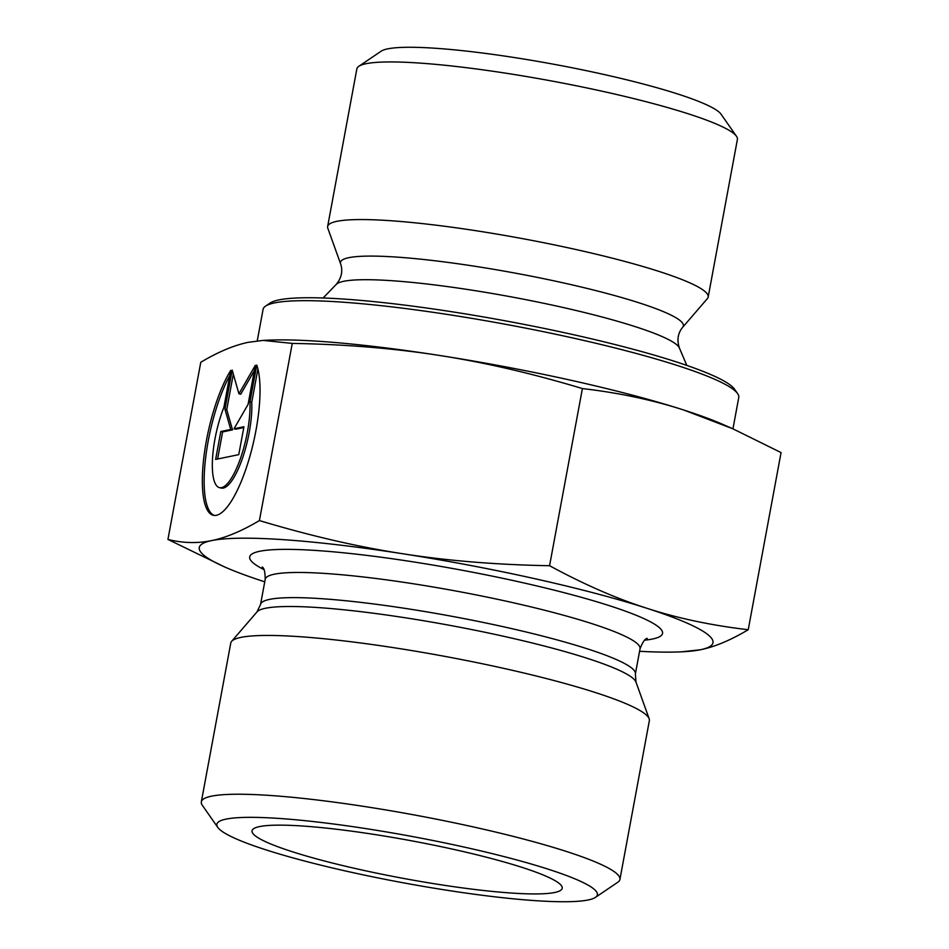 <?xml version="1.0" encoding="UTF-8"?>
<svg xmlns="http://www.w3.org/2000/svg" width="949" height="949" viewBox="0 0 949 949"><rect width="100%" height="100%" fill="white"/><g stroke="black" fill="none" stroke-linecap="round" stroke-linejoin="round"><path stroke-width="1.42" d="M256.764 365.045A81.685 23.251 102.6 0 1 249.599 457.359A81.685 23.251 102.6 0 1 213.371 515.295A81.685 23.251 102.6 0 1 203.845 457.394A81.685 23.251 102.6 0 1 230.737 370.407L223.917 407.251A53.381 15.196 -77.4 0 0 219.539 487.667A53.381 15.196 -77.4 0 0 240.251 459.043A53.381 15.196 -77.4 0 0 249.931 401.89L256.764 365.045M229.788 375.543A81.685 23.251 -77.4 0 0 205.399 459.945A81.685 23.251 -77.4 0 0 214.296 515.437M257.914 368.971L251.746 402.293A53.381 15.196 102.6 0 1 242.066 459.446A53.381 15.196 102.6 0 1 221.354 488.071L219.539 487.667M249.931 401.89L251.746 402.293M243.94 426.742L238.768 454.642L215.637 459.411L220.809 431.51L230.714 429.47L224.949 409.185L232.185 370.11L238.923 393.788L255.317 365.341L248.069 404.416L234.023 428.782L243.94 426.742M243.786 427.548L235.838 429.185L234.023 428.782M254.344 370.573L240.738 394.191L238.923 393.788M233.324 374.131L226.752 409.588L232.529 429.873L222.624 431.914L217.594 459.008M224.949 409.185L226.752 409.588M230.714 429.47L232.529 429.873M220.809 431.51L222.624 431.914M340.632 263.905L327.82 228.235A193.513 23.583 10.5 0 1 327.642 226.503L356.86 68.874A193.513 23.583 10.5 0 1 358.829 66.3A193.513 23.583 10.5 0 1 551.428 80.95A193.513 23.583 10.5 0 1 736.483 136.288A193.513 23.583 10.5 0 1 737.397 139.408L708.179 297.025A193.513 23.583 10.5 0 1 707.396 298.579L682.663 327.298A174.367 21.246 -169.5 0 0 515.793 273.229A174.367 21.246 -169.5 0 0 340.632 263.905C343.016 271.082 341.557 277.915 336.254 284.392L323.111 297.986M736.483 136.288L721.05 114.188A174.153 21.222 -169.5 0 0 554.501 64.39A174.153 21.222 -169.5 0 0 381.154 51.199L358.829 66.3M327.642 226.503A193.513 23.583 10.5 0 1 522.211 238.579A193.513 23.583 10.5 0 1 708.179 297.025M582.401 388.568C532.484 373.526 484.773 362.471 439.28 355.424C393.799 348.319 344.795 344.309 292.256 343.408L263.087 340.406L267.227 340.205A261.236 31.839 10.5 0 1 439.28 355.424A261.236 31.839 10.5 0 1 683.695 410.004C652.556 399.944 618.784 392.803 582.401 388.568L549.566 565.723C583.789 584.299 616.245 598.487 646.945 608.297C677.61 618.262 711.37 625.403 748.227 629.733L781.063 452.578L732.711 428.734L683.695 410.004A261.236 31.839 10.5 0 1 723.838 424.832L732.711 428.734M263.087 340.406L248.472 342.281C234.13 345.211 218.234 351.877 200.773 362.269L167.937 539.435C182.979 543.172 197.57 543.552 211.722 540.562L211.757 540.562C225.862 537.715 241.746 531.049 259.421 520.574C310.003 535.77 357.702 546.814 402.53 553.718C447.335 560.764 496.339 564.762 549.566 565.723M292.256 343.408L259.421 520.574M748.227 629.733C730.552 640.231 714.644 646.898 700.528 649.733A261.236 31.839 -169.5 0 0 646.945 608.297A261.236 31.839 -169.5 0 0 402.53 553.718A261.236 31.839 -169.5 0 0 211.757 540.562A261.236 31.839 -169.5 0 0 225.162 567.182L167.937 539.435M737.622 393.61L734.538 389.197A238.021 29.004 -169.5 0 0 506.908 321.13A238.021 29.004 -169.5 0 0 270.014 303.099L265.554 306.124A241.888 29.478 10.5 0 1 506.303 324.439A241.888 29.478 10.5 0 1 737.622 393.61A241.888 29.478 10.5 0 1 738.761 397.501L732.948 428.853M257.25 340.869L263.087 309.338A241.888 29.478 10.5 0 1 265.554 306.124M700.528 649.733L681.773 651.809A261.236 31.839 -169.5 0 0 700.528 649.733M225.162 567.182A261.236 31.839 -169.5 0 0 264.747 581.82M639.567 651.299A261.236 31.839 -169.5 0 0 681.773 651.809M554.643 892.499A157.712 19.217 10.5 0 1 379.149 873.661A157.712 19.217 10.5 0 1 252.197 830.316A157.712 19.217 10.5 0 1 259.599 826.579A157.712 19.217 10.5 0 1 431.107 844.61A157.712 19.217 10.5 0 1 562.235 887.778A157.712 19.217 10.5 0 1 554.643 892.499M201.33 801.869L230.761 643.078A212.861 25.943 10.5 0 1 231.615 641.37A212.861 25.943 10.5 0 1 240.939 637.384A212.861 25.943 10.5 0 1 467.786 660.789A212.861 25.943 10.5 0 1 649.152 718.749A212.861 25.943 10.5 0 1 649.353 720.659L619.922 879.45A212.861 25.943 -169.5 0 0 445.698 821.051A212.861 25.943 -169.5 0 0 211.508 796.175A212.861 25.943 -169.5 0 0 201.33 801.869A212.861 25.943 -169.5 0 0 202.327 805.298L217.772 827.398A193.513 23.583 10.5 0 1 226.111 819.106A193.513 23.583 10.5 0 1 450.49 844.112A193.513 23.583 10.5 0 1 595.426 897.386A193.513 23.583 10.5 0 1 402.827 882.724A193.513 23.583 10.5 0 1 217.772 827.398M595.426 897.386L617.752 882.285A212.861 25.943 -169.5 0 0 619.922 879.45M682.663 327.298C677.859 333.135 676.767 340.039 679.401 347.998A175.055 21.329 -169.5 0 0 511.404 296.907A175.055 21.329 -169.5 0 0 336.254 284.392M644.703 640.16A209.954 25.587 -169.5 0 0 530.183 584.382A209.954 25.587 -169.5 0 0 259.729 551.274A209.954 25.587 -169.5 0 0 263.941 569.59M265.495 608.262A193.193 23.547 10.5 0 1 471.38 629.495A193.193 23.547 10.5 0 1 635.996 682.117L635.379 673.932A190.607 23.227 -169.5 0 0 479.364 621.642A190.607 23.227 -169.5 0 0 269.67 599.365A190.607 23.227 -169.5 0 0 260.548 604.454L257.025 611.88A193.193 23.547 10.5 0 1 265.495 608.262M262.185 567.028C264.13 567.834 265.139 571.927 265.21 579.305A190.607 23.227 10.5 0 1 274.332 574.204A190.607 23.227 10.5 0 1 484.026 596.482A190.607 23.227 10.5 0 1 640.041 648.772L635.379 673.932M679.401 347.998L686.803 365.401M265.21 579.305L260.548 604.454M257.025 611.88L231.615 641.37M635.996 682.117L649.152 718.749M640.041 648.772C642.722 641.939 645.13 638.487 647.265 638.404"/></g></svg>

